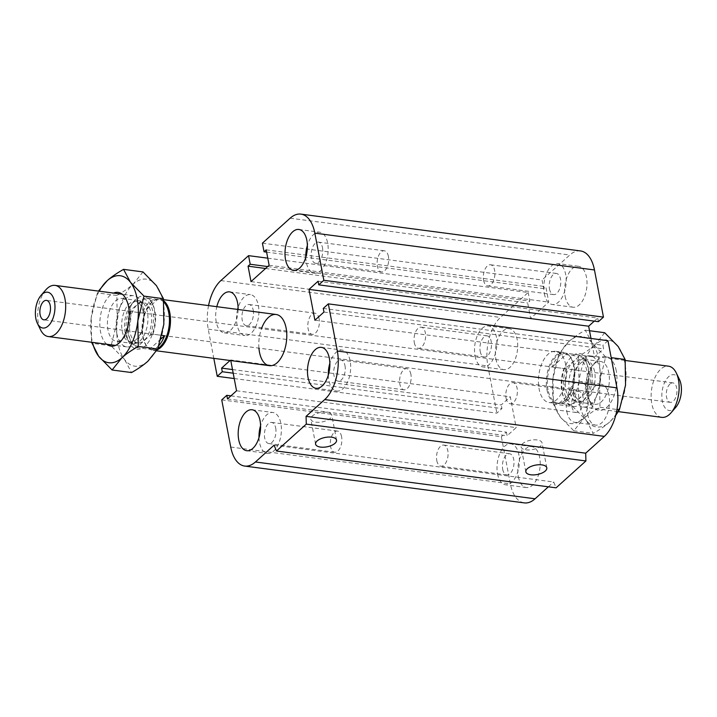 <?xml version="1.0" encoding="UTF-8"?>
<svg xmlns="http://www.w3.org/2000/svg" width="717" height="717" viewBox="0 0 717 717"><rect width="100%" height="100%" fill="white"/><g stroke="black" fill="none" stroke-linecap="round" stroke-linejoin="round"><path stroke-width="0.54" stroke-dasharray="3.58 2.69" d="M565.731 364.908A25.812 13.713 -82.5 0 0 555.783 351.321A25.812 13.713 -82.5 0 0 538.817 375.116A25.812 13.713 -82.5 0 0 549.043 402.497A25.812 13.713 -82.5 0 0 562.657 390.908A25.812 13.713 -82.5 0 0 565.731 364.908M258.927 348.157A25.812 13.713 97.5 0 1 261.481 328.709M483.599 280.311A10.665 5.673 -82.5 0 0 487.712 285.922A10.665 5.673 -82.5 0 0 494.73 276.09A10.665 5.673 -82.5 0 0 490.5 264.77A10.665 5.673 -82.5 0 0 484.871 269.565A10.665 5.673 -82.5 0 0 483.599 280.311M549.491 288.987A10.665 5.673 -82.5 0 0 553.605 294.606A10.665 5.673 -82.5 0 0 559.242 289.811A10.665 5.673 -82.5 0 0 560.506 279.065A10.665 5.673 -82.5 0 0 556.392 273.446A10.665 5.673 -82.5 0 0 550.764 278.241A10.665 5.673 -82.5 0 0 549.491 288.987M565.148 296.363A20.65 10.97 -82.5 0 0 573.116 307.235A20.65 10.97 -82.5 0 0 586.685 288.198A20.65 10.97 -82.5 0 0 578.502 266.294A20.65 10.97 -82.5 0 0 567.613 275.57A20.65 10.97 -82.5 0 0 565.148 296.363M544.337 293.629A20.65 10.97 -82.5 0 0 552.305 304.492A20.65 10.97 -82.5 0 0 565.883 285.456A20.65 10.97 -82.5 0 0 557.701 263.551A20.65 10.97 -82.5 0 0 546.802 272.836A20.65 10.97 -82.5 0 0 544.337 293.629M414.309 342.717A10.665 5.673 -82.5 0 0 418.423 348.337A10.665 5.673 -82.5 0 0 425.441 338.496A10.665 5.673 -82.5 0 0 421.211 327.176A10.665 5.673 -82.5 0 0 415.573 331.971A10.665 5.673 -82.5 0 0 414.309 342.717M480.202 351.393A10.665 5.673 -82.5 0 0 484.316 357.012A10.665 5.673 -82.5 0 0 489.953 352.217A10.665 5.673 -82.5 0 0 491.217 341.471A10.665 5.673 -82.5 0 0 487.103 335.852A10.665 5.673 -82.5 0 0 481.474 340.647A10.665 5.673 -82.5 0 0 480.202 351.393M495.859 358.778A20.65 10.97 -82.5 0 0 503.827 369.649A20.65 10.97 -82.5 0 0 517.396 350.604A20.65 10.97 -82.5 0 0 509.213 328.7A20.65 10.97 -82.5 0 0 498.324 337.985A20.65 10.97 -82.5 0 0 495.859 358.778M475.048 356.035A20.65 10.97 -82.5 0 0 483.016 366.907A20.65 10.97 -82.5 0 0 496.594 347.87A20.65 10.97 -82.5 0 0 488.411 325.966A20.65 10.97 -82.5 0 0 477.513 335.242A20.65 10.97 -82.5 0 0 475.048 356.035M436.796 460.601A10.665 5.673 -82.5 0 0 440.91 466.22A10.665 5.673 -82.5 0 0 447.928 456.379A10.665 5.673 -82.5 0 0 443.698 445.06A10.665 5.673 -82.5 0 0 438.069 449.855A10.665 5.673 -82.5 0 0 436.796 460.601M502.689 469.276A10.665 5.673 -82.5 0 0 506.802 474.896A10.665 5.673 -82.5 0 0 512.44 470.101A10.665 5.673 -82.5 0 0 513.713 459.355A10.665 5.673 -82.5 0 0 509.59 453.744A10.665 5.673 -82.5 0 0 503.961 458.539A10.665 5.673 -82.5 0 0 502.689 469.276M518.346 476.662A20.65 10.97 -82.5 0 0 526.314 487.533A20.65 10.97 -82.5 0 0 539.892 468.497A20.65 10.97 -82.5 0 0 531.709 446.592A20.65 10.97 -82.5 0 0 520.811 455.869A20.65 10.97 -82.5 0 0 518.346 476.662M497.544 473.919A20.65 10.97 -82.5 0 0 505.503 484.791A20.65 10.97 -82.5 0 0 519.081 465.754A20.65 10.97 -82.5 0 0 510.898 443.85A20.65 10.97 -82.5 0 0 500 453.126A20.65 10.97 -82.5 0 0 497.544 473.919M506.085 398.195A10.665 5.673 -82.5 0 0 510.199 403.814A10.665 5.673 -82.5 0 0 517.217 393.974A10.665 5.673 -82.5 0 0 512.987 382.654A10.665 5.673 -82.5 0 0 507.358 387.449A10.665 5.673 -82.5 0 0 506.085 398.195M571.978 406.871A10.665 5.673 -82.5 0 0 576.101 412.49A10.665 5.673 -82.5 0 0 581.729 407.695A10.665 5.673 -82.5 0 0 583.002 396.949A10.665 5.673 -82.5 0 0 578.879 391.33A10.665 5.673 -82.5 0 0 573.25 396.125A10.665 5.673 -82.5 0 0 571.978 406.871M587.635 414.256A20.65 10.97 -82.5 0 0 595.603 425.118A20.65 10.97 -82.5 0 0 609.181 406.082A20.65 10.97 -82.5 0 0 600.998 384.178A20.65 10.97 -82.5 0 0 590.1 393.463A20.65 10.97 -82.5 0 0 587.635 414.256M566.833 411.513A20.65 10.97 -82.5 0 0 574.792 422.385A20.65 10.97 -82.5 0 0 588.37 403.339A20.65 10.97 -82.5 0 0 580.187 381.444A20.65 10.97 -82.5 0 0 569.289 390.72A20.65 10.97 -82.5 0 0 566.833 411.513M344.985 365.607A10.665 5.673 97.5 0 1 343.721 376.353A10.665 5.673 97.5 0 1 338.083 381.148A10.665 5.673 97.5 0 1 333.862 369.829A10.665 5.673 97.5 0 1 340.871 359.988A10.665 5.673 97.5 0 1 344.985 365.607M410.886 374.283A10.665 5.673 -82.5 0 0 406.772 368.663A10.665 5.673 -82.5 0 0 401.144 373.458A10.665 5.673 -82.5 0 0 399.871 384.204A10.665 5.673 -82.5 0 0 403.985 389.824A10.665 5.673 -82.5 0 0 409.613 385.029A10.665 5.673 -82.5 0 0 410.886 374.283M275.695 428.013A10.665 5.673 97.5 0 1 274.432 438.759A10.665 5.673 97.5 0 1 268.794 443.554A10.665 5.673 97.5 0 1 264.573 432.234A10.665 5.673 97.5 0 1 271.582 422.394A10.665 5.673 97.5 0 1 275.695 428.013M341.597 436.689A10.665 5.673 -82.5 0 0 337.483 431.078A10.665 5.673 -82.5 0 0 331.854 435.864A10.665 5.673 -82.5 0 0 330.582 446.61A10.665 5.673 -82.5 0 0 334.696 452.23A10.665 5.673 -82.5 0 0 340.324 447.435A10.665 5.673 -82.5 0 0 341.597 436.689M253.209 310.129A10.665 5.673 97.5 0 1 251.936 320.875A10.665 5.673 97.5 0 1 246.307 325.67A10.665 5.673 97.5 0 1 242.086 314.351A10.665 5.673 97.5 0 1 249.095 304.51A10.665 5.673 97.5 0 1 253.209 310.129M319.11 318.805A10.665 5.673 -82.5 0 0 314.996 313.186A10.665 5.673 -82.5 0 0 309.359 317.981A10.665 5.673 -82.5 0 0 308.095 328.727A10.665 5.673 -82.5 0 0 312.209 334.346A10.665 5.673 -82.5 0 0 317.837 329.551A10.665 5.673 -82.5 0 0 319.11 318.805M322.498 247.723A10.665 5.673 97.5 0 1 321.234 258.461A10.665 5.673 97.5 0 1 315.597 263.256A10.665 5.673 97.5 0 1 311.375 251.936A10.665 5.673 97.5 0 1 318.384 242.104A10.665 5.673 97.5 0 1 322.498 247.723M388.399 256.399A10.665 5.673 -82.5 0 0 384.285 250.78A10.665 5.673 -82.5 0 0 378.648 255.575A10.665 5.673 -82.5 0 0 377.384 266.321A10.665 5.673 -82.5 0 0 381.498 271.94A10.665 5.673 -82.5 0 0 387.126 267.145A10.665 5.673 -82.5 0 0 388.399 256.399M305.8 257.286A20.65 10.97 -82.5 0 0 306.329 262.279A20.65 10.97 -82.5 0 0 314.297 273.15A20.65 10.97 -82.5 0 0 327.866 254.114A20.65 10.97 -82.5 0 0 319.692 232.209A20.65 10.97 -82.5 0 0 307.378 245.339M238.098 309.484A20.65 10.97 97.5 0 1 224.197 332.822A20.65 10.97 97.5 0 1 216.229 321.951A20.65 10.97 97.5 0 1 216.812 306.688M237.623 309.421A20.65 10.97 -82.5 0 0 237.04 324.693A20.65 10.97 -82.5 0 0 245.008 335.556A20.65 10.97 -82.5 0 0 258.577 316.52A20.65 10.97 -82.5 0 0 250.403 294.615A20.65 10.97 -82.5 0 0 238.089 307.745M258.998 437.576A20.65 10.97 -82.5 0 0 259.527 442.577A20.65 10.97 -82.5 0 0 267.495 453.449A20.65 10.97 -82.5 0 0 281.073 434.412A20.65 10.97 -82.5 0 0 272.89 412.508A20.65 10.97 -82.5 0 0 260.576 425.629M328.287 375.17A20.65 10.97 -82.5 0 0 328.816 380.171A20.65 10.97 -82.5 0 0 336.784 391.034A20.65 10.97 -82.5 0 0 350.362 371.998A20.65 10.97 -82.5 0 0 342.179 350.093A20.65 10.97 -82.5 0 0 329.865 363.223M326.809 412.239A10.665 4.777 169.2 0 0 315.785 413.915A10.665 4.777 169.2 0 0 310.82 419.203A10.665 4.777 169.2 0 0 322.202 421.892A10.665 4.777 169.2 0 0 331.783 415.197A10.665 4.777 169.2 0 0 326.809 412.239M537.078 439.933A10.665 4.777 169.2 0 0 526.045 441.6A10.665 4.777 169.2 0 0 521.089 446.888A10.665 4.777 169.2 0 0 532.462 449.586A10.665 4.777 169.2 0 0 542.043 442.891A10.665 4.777 169.2 0 0 537.078 439.933M274.091 445.167L553.721 481.994L556.087 487.829M221.732 399.88L501.362 436.707L510.352 483.858A36.137 19.198 -82.5 0 0 524.288 502.886M230.91 395.865L506.426 432.145L501.362 436.707M227.486 398.948L507.116 435.775L506.426 432.145M323.268 308.427L602.898 345.253L603.589 348.883L594.527 357.048L590.978 338.46M236.547 390.792L516.177 427.61L507.116 435.775M323.959 312.056L603.589 348.883M230.067 360.49L230.668 359.952L510.298 396.779L516.177 427.61M314.897 320.221L594.527 357.048M232.496 369.551L501.237 404.944L510.298 396.779M233.186 373.181L501.927 408.573L501.237 404.944M318.079 281.225L597.709 318.052L598.399 321.682M234.208 378.54L496.863 413.135L501.927 408.573M267.773 258.174L528.187 292.473L500.466 317.434A36.137 19.198 -82.5 0 0 487.865 365.975L496.863 413.135M267.692 266.563L529.827 301.086L528.187 292.473M262.413 243.162L542.043 279.988L543.683 288.601L545.816 286.683L548.756 302.099L530.634 318.42L527.694 303.004L529.827 301.086M265.568 268.49L527.694 303.004M266.616 252.115L543.683 288.601M251.004 281.602L530.634 318.42M266.186 249.857L545.816 286.683M269.126 265.272L548.756 302.099M580.528 250.941A36.137 19.198 -82.5 0 0 569.755 255.028L542.043 279.988M208.557 305.594A36.137 19.198 -82.5 0 0 208.235 329.148L213.809 358.357M594.276 321.135L597.709 318.052M607.962 340.692L602.898 345.253M230.668 359.952L230.784 360.588M548.371 486.816L553.721 481.994M679.438 379.454A18.068 9.599 -82.5 0 0 667.088 378.37A18.068 9.599 -82.5 0 0 662.302 401.018A18.068 9.599 -82.5 0 0 675.764 407.346M661.755 417.348A25.812 13.713 97.5 0 1 651.807 403.761A25.812 13.713 97.5 0 1 654.881 377.769A25.812 13.713 97.5 0 1 668.504 366.172M573.358 393.427A25.812 13.713 -82.5 0 0 583.315 407.014A25.812 13.713 -82.5 0 0 600.281 383.219A25.812 13.713 -82.5 0 0 590.055 355.838A25.812 13.713 -82.5 0 0 576.432 367.436A25.812 13.713 -82.5 0 0 573.358 393.427M669.992 383.998A9.805 5.216 -82.5 0 0 666.308 394.628A9.805 5.216 -82.5 0 0 670.35 402.336A9.805 5.216 -82.5 0 0 676.803 393.292A9.805 5.216 -82.5 0 0 672.913 382.887A9.805 5.216 -82.5 0 0 669.992 383.998M573.528 390.559A20.39 10.836 -82.5 0 0 581.397 401.296A20.39 10.836 -82.5 0 0 594.796 382.502A20.39 10.836 -82.5 0 0 586.721 360.866A20.39 10.836 -82.5 0 0 575.957 370.026A20.39 10.836 -82.5 0 0 573.528 390.559M565.731 389.537A20.39 10.836 -82.5 0 0 573.591 400.265A20.39 10.836 -82.5 0 0 586.999 381.471A20.39 10.836 -82.5 0 0 578.915 359.835A20.39 10.836 -82.5 0 0 568.16 369.004A20.39 10.836 -82.5 0 0 565.731 389.537M585.959 391.222L585.771 392.737A23.742 12.619 -82.5 0 0 586.515 362.757A23.742 12.619 -82.5 0 0 578.852 356.466L579.04 354.951A25.292 13.444 97.5 0 1 585.888 361.458A25.292 13.444 97.5 0 1 585.959 391.222L574.254 389.681L559.161 403.268A25.292 13.444 -82.5 0 0 559.95 403.42A25.292 13.444 -82.5 0 0 574.254 389.681M585.771 392.737L573.663 403.644L570.875 404.809L559.161 403.268M579.04 354.951L567.335 353.409A25.292 13.444 -82.5 0 0 566.555 353.266A25.292 13.444 -82.5 0 0 552.242 366.996L563.947 368.538L566.744 367.373A23.742 12.619 -82.5 0 0 563.992 391.097A23.742 12.619 -82.5 0 0 573.663 403.644M570.875 404.809A25.292 13.444 97.5 0 1 561.895 391.643A25.292 13.444 97.5 0 1 563.947 368.538M548.021 389.815A25.292 13.444 97.5 0 1 551.032 364.344A25.292 13.444 97.5 0 1 564.387 352.979A25.292 13.444 97.5 0 1 568.984 355.318A25.292 13.444 97.5 0 1 574.407 379.813A25.292 13.444 97.5 0 1 562.827 402.067A25.292 13.444 97.5 0 1 557.781 403.133A25.292 13.444 97.5 0 1 548.021 389.815M552.242 366.996L567.335 353.409M566.744 367.373L578.852 356.466M547.008 389.958A25.812 13.713 -82.5 0 0 556.957 403.546A25.812 13.713 -82.5 0 0 562.11 402.452A25.812 13.713 -82.5 0 0 573.932 379.75A25.812 13.713 -82.5 0 0 568.393 354.754A25.812 13.713 -82.5 0 0 563.696 352.37A25.812 13.713 -82.5 0 0 556.007 355.282A25.812 13.713 -82.5 0 0 547.008 389.958M45.771 289.919A25.812 13.713 -82.5 0 0 38.359 322.973A25.812 13.713 -82.5 0 0 40.528 329.775M116.799 333.297A25.812 13.713 -82.5 0 0 126.757 346.885A25.812 13.713 -82.5 0 0 143.723 323.089A25.812 13.713 -82.5 0 0 133.496 295.709A25.812 13.713 -82.5 0 0 119.873 307.306A25.812 13.713 -82.5 0 0 116.799 333.297M122.222 331.129A20.39 10.836 -82.5 0 0 130.091 341.857A20.39 10.836 -82.5 0 0 143.49 323.062A20.39 10.836 -82.5 0 0 135.414 301.427A20.39 10.836 -82.5 0 0 124.65 310.595A20.39 10.836 -82.5 0 0 122.222 331.129M130.028 332.15A20.39 10.836 97.5 0 1 132.457 311.617A20.39 10.836 97.5 0 1 143.221 302.457A20.39 10.836 97.5 0 1 151.296 324.084A20.39 10.836 97.5 0 1 137.888 342.887A20.39 10.836 97.5 0 1 130.028 332.15M157.641 299.455L145.936 297.913L143.149 299.088L131.041 309.986L130.852 311.501L142.558 313.042L157.641 299.455A25.292 13.444 97.5 0 0 156.862 299.312A25.292 13.444 97.5 0 0 149.324 302.171A25.292 13.444 97.5 0 0 142.558 313.042M160.949 338.98L149.477 349.313L137.772 347.772L137.96 346.266L150.068 335.359L152.855 334.185L161.881 335.377M158.95 345.46A25.292 13.444 97.5 0 1 150.256 349.466A25.292 13.444 97.5 0 1 149.477 349.313M137.96 346.266A23.742 12.619 97.5 0 1 130.297 339.975A23.742 12.619 97.5 0 1 131.041 309.986M143.149 299.088A23.742 12.619 97.5 0 1 152.811 311.635A23.742 12.619 97.5 0 1 150.068 335.359M130.852 311.501A25.292 13.444 -82.5 0 0 130.924 341.274A25.292 13.444 -82.5 0 0 137.772 347.772M152.855 334.185A25.292 13.444 -82.5 0 0 145.936 297.913M163.808 302.108A25.292 13.444 -82.5 0 0 159.031 299.598A25.292 13.444 -82.5 0 0 153.985 300.665A25.292 13.444 -82.5 0 0 151.493 302.457A25.292 13.444 -82.5 0 0 142.154 325.258A25.292 13.444 -82.5 0 0 147.827 347.413A25.292 13.444 -82.5 0 0 152.425 349.753A25.292 13.444 -82.5 0 0 157.901 348.435M163.673 300.817A25.812 13.713 -82.5 0 0 159.846 299.186A25.812 13.713 -82.5 0 0 154.693 300.271A25.812 13.713 -82.5 0 0 152.156 302.099A25.812 13.713 -82.5 0 0 142.629 325.366A25.812 13.713 -82.5 0 0 148.41 347.969A25.812 13.713 -82.5 0 0 153.106 350.362A25.812 13.713 -82.5 0 0 157.274 349.744M147.379 312.047A21.618 11.49 -82.5 0 0 139.044 300.665A21.618 11.49 -82.5 0 0 131.274 304.474A21.618 11.49 -82.5 0 0 126.873 337.85A21.618 11.49 -82.5 0 0 133.398 343.533A21.618 11.49 -82.5 0 0 144.807 333.817A21.618 11.49 -82.5 0 0 147.379 312.047M154.379 310.219A26.78 14.232 97.5 0 1 147.29 343.784A26.78 14.232 97.5 0 1 128.979 342.188A26.78 14.232 97.5 0 1 134.429 300.826A26.78 14.232 97.5 0 1 154.379 310.219M130.306 309.798A21.618 11.49 -82.5 0 0 128.486 304.107A21.618 11.49 -82.5 0 0 121.971 298.424A21.618 11.49 -82.5 0 0 110.561 308.131A21.618 11.49 -82.5 0 0 107.989 329.91A21.618 11.49 -82.5 0 0 116.324 341.283A21.618 11.49 -82.5 0 0 124.095 337.483A21.618 11.49 -82.5 0 0 130.306 309.798M147.908 361.216A43.88 23.311 97.5 0 1 124.615 359.611A43.88 23.311 97.5 0 1 117.265 321.073A43.88 23.311 97.5 0 1 133.201 284.129A43.88 23.311 97.5 0 1 156.494 285.733A43.88 23.311 97.5 0 1 163.843 324.272A43.88 23.311 97.5 0 1 147.908 361.216M142.988 271.922L133.201 284.129C129.006 287.902 123.548 291.685 116.835 295.476L117.265 321.073L111.108 345.8L124.615 359.611L131.534 372.562M91.552 342.251L91.247 317.649A43.88 23.311 -82.5 0 0 92.475 342.376M99.215 291.201A43.88 23.311 -82.5 0 0 91.247 317.649L97.404 292.921L98.462 291.093M116.835 295.476L97.404 292.921M111.108 345.8L91.677 343.237M106.815 344.259A27.103 14.403 97.5 0 1 100.55 331.846A27.103 14.403 97.5 0 1 113.555 293.083M569.432 390.675A21.618 11.49 97.5 0 1 572.005 368.905A21.618 11.49 97.5 0 1 583.414 359.19A21.618 11.49 97.5 0 1 589.93 364.872A21.618 11.49 97.5 0 1 585.538 398.258A21.618 11.49 97.5 0 1 577.768 402.058A21.618 11.49 97.5 0 1 569.432 390.675M562.433 392.504A26.78 14.232 -82.5 0 0 582.383 401.896A26.78 14.232 -82.5 0 0 587.832 360.543A26.78 14.232 -82.5 0 0 569.522 358.948A26.78 14.232 -82.5 0 0 562.433 392.504M586.497 392.925A21.618 11.49 97.5 0 1 592.717 365.24A21.618 11.49 97.5 0 1 600.487 361.44A21.618 11.49 97.5 0 1 608.823 372.822A21.618 11.49 97.5 0 1 606.25 394.592A21.618 11.49 97.5 0 1 594.841 404.307A21.618 11.49 97.5 0 1 588.316 398.625A21.618 11.49 97.5 0 1 586.497 392.925M583.602 418.594A43.88 23.311 -82.5 0 0 599.546 381.65A43.88 23.311 -82.5 0 0 592.197 343.111A43.88 23.311 -82.5 0 0 568.904 341.516A43.88 23.311 -82.5 0 0 552.959 378.451A43.88 23.311 -82.5 0 0 560.309 416.989A43.88 23.311 -82.5 0 0 583.602 418.594L573.815 430.809L560.309 416.989L553.39 404.047L552.959 378.451L559.117 353.723L568.904 341.516C573.098 337.752 578.556 333.97 585.269 330.17L592.197 343.111L605.704 356.932L599.546 381.65L599.977 407.247C593.255 411.047 587.806 414.829 583.602 418.594M604.7 332.724L594.913 344.94A43.88 23.311 97.5 0 1 618.206 346.544A43.88 23.311 97.5 0 1 625.556 385.083A43.88 23.311 97.5 0 1 609.62 422.017L615.697 415.484M594.913 344.94C590.718 348.704 585.26 352.486 578.547 356.286L578.977 381.874A43.88 23.311 97.5 0 1 594.913 344.94M578.977 381.874L572.82 406.602L586.327 420.422A43.88 23.311 97.5 0 1 578.977 381.874M586.327 420.422L593.246 433.364C599.968 429.564 605.426 425.781 609.62 422.017A43.88 23.311 97.5 0 1 586.327 420.422M585.269 330.17L589.508 330.725M559.117 353.723L578.547 356.286M605.704 356.932L611.189 357.649M599.977 407.247L616.987 409.488M573.815 430.809L593.246 433.364M616.262 370.877A27.103 14.403 -82.5 0 0 596.06 361.377A27.103 14.403 -82.5 0 0 590.548 403.214A27.103 14.403 -82.5 0 0 609.083 404.845A27.103 14.403 -82.5 0 0 616.262 370.877M553.39 404.047L572.82 406.602M230.731 447.041L510.352 483.858M208.235 329.148L487.865 365.975M220.836 280.607L500.466 317.434M290.125 218.201L569.755 255.028M555.783 351.321L563.696 352.37M549.043 402.506L556.957 403.546M556.392 273.446L490.5 264.77M553.605 294.606L487.712 285.922M578.502 266.294L557.701 263.551M573.116 307.235L552.305 304.492M487.103 335.852L421.211 327.176M484.316 357.012L418.423 348.337M509.213 328.7L488.411 325.966M503.827 369.649L483.016 366.907M509.59 453.744L443.698 445.06M506.802 474.896L440.91 466.22M531.709 446.592L510.898 443.85M526.314 487.533L505.503 484.791M578.879 391.33L512.987 382.654M576.101 412.49L510.199 403.814M600.998 384.178L580.187 381.444M595.603 425.118L574.792 422.385M338.083 381.148L403.985 389.824M340.871 359.988L406.772 368.663M268.794 443.554L334.696 452.23M271.582 422.394L337.483 431.078M246.307 325.67L312.209 334.346M249.095 304.51L314.996 313.186M315.597 263.256L381.498 271.94M318.384 242.104L384.285 250.78M298.881 229.467L319.692 232.209M293.486 270.408L314.297 273.15M229.592 291.882L250.394 294.615M224.197 332.822L245.008 335.556M252.079 409.765L272.89 412.508M246.684 450.706L267.495 453.449M321.368 347.351L342.179 350.093M315.973 388.3L336.784 391.034M336.542 440.139L331.783 415.197M315.579 444.137L310.82 419.203M546.802 467.825L542.043 442.891M525.839 471.831L521.089 446.888M583.315 407.014L618.35 411.63M590.055 355.838L625.251 360.472M581.397 401.296L573.591 400.265M586.721 360.866L578.915 359.835M586.515 362.757L585.888 361.458M557.781 403.133L559.95 403.42M564.387 352.979L566.555 353.266M568.984 355.318L568.393 354.754M562.827 402.067L562.11 402.452M670.35 402.336L43.898 319.836M672.913 382.887L46.462 300.387M133.496 295.709L122.266 294.23M126.757 346.885L115.527 345.406M143.221 302.457L135.414 301.427M137.888 342.887L130.091 341.857M130.297 339.975L130.924 341.274M159.031 299.598L156.862 299.312M152.425 349.753L150.256 349.466M163.539 299.67L159.846 299.186M156.638 350.819L153.106 350.362M147.827 347.413L148.41 347.969M153.985 300.665L154.693 300.271M126.873 337.85L128.979 342.188M131.274 304.474L134.429 300.826M121.971 298.424L139.044 300.665M133.398 343.533L116.324 341.283M126.255 299.5L128.486 304.107M120.743 341.355L124.095 337.483M589.93 364.872L587.832 360.543M585.538 398.258L582.383 401.896M600.487 361.44L583.414 359.19M577.768 402.058L594.841 404.307M596.069 361.377L592.717 365.24M590.557 403.223L588.316 398.625"/><path stroke-width="1.08" d="M261.481 328.709A25.812 13.713 97.5 0 1 276.153 314.494A25.812 13.713 97.5 0 1 286.11 328.081A25.812 13.713 97.5 0 1 283.036 354.081A25.812 13.713 97.5 0 1 269.413 365.679A25.812 13.713 97.5 0 1 258.927 348.157M285.518 259.545A20.65 10.97 97.5 0 1 287.983 238.743A20.65 10.97 97.5 0 1 298.881 229.467A20.65 10.97 97.5 0 1 307.064 251.371A20.65 10.97 97.5 0 1 293.486 270.408A20.65 10.97 97.5 0 1 285.518 259.545M307.378 245.339A20.65 10.97 -82.5 0 0 305.8 257.286M216.812 306.688A20.65 10.97 97.5 0 1 229.592 291.882A20.65 10.97 97.5 0 1 238.098 309.484M238.089 307.745A20.65 10.97 -82.5 0 0 237.623 309.421M238.725 439.835A20.65 10.97 97.5 0 1 241.181 419.042A20.65 10.97 97.5 0 1 252.079 409.765A20.65 10.97 97.5 0 1 260.262 431.67A20.65 10.97 97.5 0 1 246.684 450.706A20.65 10.97 97.5 0 1 238.725 439.835M260.576 425.629A20.65 10.97 -82.5 0 0 258.998 437.576M308.014 377.429A20.65 10.97 97.5 0 1 310.47 356.636A20.65 10.97 97.5 0 1 321.368 347.351A20.65 10.97 97.5 0 1 329.551 369.264A20.65 10.97 97.5 0 1 315.973 388.3A20.65 10.97 97.5 0 1 308.014 377.429M329.865 363.223A20.65 10.97 -82.5 0 0 328.287 375.17M331.568 437.173A10.665 4.777 -10.8 0 1 336.542 440.139A10.665 4.777 -10.8 0 1 326.952 446.825A10.665 4.777 -10.8 0 1 315.579 444.137A10.665 4.777 -10.8 0 1 320.544 438.849A10.665 4.777 -10.8 0 1 331.568 437.173M541.828 464.867A10.665 4.777 -10.8 0 1 546.802 467.825A10.665 4.777 -10.8 0 1 537.221 474.52A10.665 4.777 -10.8 0 1 525.839 471.831A10.665 4.777 -10.8 0 1 530.804 466.543A10.665 4.777 -10.8 0 1 541.828 464.867M230.784 360.588L236.547 390.792L227.486 398.948L226.796 395.318L221.732 399.88L230.731 447.041A36.137 19.198 -82.5 0 0 244.667 466.059A36.137 19.198 -82.5 0 0 255.431 461.972L274.091 445.167L276.457 451.002L306.293 424.132L585.923 460.959L585.699 453.189L604.35 436.393A36.137 19.198 -82.5 0 0 616.952 387.852L607.962 340.692L328.332 303.865L323.268 308.427L323.959 312.056L314.897 320.221L309.018 289.39L588.648 326.208L594.276 321.135M276.457 451.002L556.087 487.829L585.923 460.959M306.293 424.132L306.069 416.362L585.699 453.189M306.069 416.362L324.729 399.566A36.137 19.198 -82.5 0 0 337.322 351.025L328.332 303.865M309.018 289.39L318.079 281.225L318.769 284.855L598.399 321.682L603.463 317.12L594.465 269.959A36.137 19.198 -82.5 0 0 580.528 250.941L300.898 214.114A36.137 19.198 -82.5 0 0 290.125 218.201L262.413 243.162L264.053 251.784L266.616 252.115M318.769 284.855L323.833 280.293L603.463 317.12M323.833 280.293L314.835 233.142A36.137 19.198 -82.5 0 0 300.898 214.114M264.053 251.784L266.186 249.857L269.126 265.272L251.004 281.602L248.064 266.177L265.568 268.49M248.064 266.177L250.197 264.259L267.692 266.563M250.197 264.259L248.557 255.646L267.773 258.174M248.557 255.646L220.836 280.607A36.137 19.198 -82.5 0 0 208.557 305.594M213.809 358.357L217.233 376.308L234.208 378.54M590.978 338.46L588.648 326.208M217.233 376.308L222.297 371.747L233.186 373.181M222.297 371.747L221.607 368.117L232.496 369.551M221.607 368.117L230.067 360.49M226.796 395.318L230.91 395.865M244.667 466.059L524.288 502.886A36.137 19.198 -82.5 0 0 535.061 498.799L548.371 486.816M671.031 412.813L675.764 407.346A18.068 9.599 -82.5 0 0 679.438 379.454L676.283 372.957A25.812 13.713 97.5 0 1 671.031 412.813A25.812 13.713 97.5 0 1 661.755 417.348L618.35 411.63M625.251 360.472L668.495 366.172A25.812 13.713 97.5 0 1 676.283 372.957M43.531 301.498A9.805 5.216 97.5 0 1 46.462 300.387A9.805 5.216 97.5 0 1 50.342 310.793A9.805 5.216 97.5 0 1 43.898 319.836A9.805 5.216 97.5 0 1 39.856 312.128A9.805 5.216 97.5 0 1 43.531 301.498M37.374 323.277L40.528 329.775A25.812 13.713 -82.5 0 0 48.308 336.56A25.812 13.713 -82.5 0 0 65.274 312.755A25.812 13.713 -82.5 0 0 55.048 285.384A25.812 13.713 -82.5 0 0 45.771 289.919L41.039 295.377A18.068 9.599 97.5 0 1 53.748 298.828A18.068 9.599 97.5 0 1 50.54 323.233A18.068 9.599 97.5 0 1 37.374 323.277A18.068 9.599 97.5 0 1 35.85 318.509A18.068 9.599 97.5 0 1 41.039 295.377M161.881 335.377L164.56 335.726L160.949 338.98M164.56 335.726A25.292 13.444 97.5 0 1 158.95 345.46M157.901 348.435A25.292 13.444 -82.5 0 0 169.078 326.235A25.292 13.444 -82.5 0 0 163.808 302.108M157.274 349.744A25.812 13.713 -82.5 0 0 170.081 326.522A25.812 13.713 -82.5 0 0 163.673 300.817M112.103 369.999L98.605 356.188A43.88 23.311 -82.5 0 0 121.89 357.783L112.103 369.999L131.534 372.562C138.256 368.762 143.714 364.98 147.908 361.216L157.695 349L163.843 324.272L163.422 298.684L156.494 285.733L142.988 271.922L123.557 269.359L130.485 282.31A43.88 23.311 -82.5 0 0 107.191 280.705A43.88 23.311 -82.5 0 0 99.215 291.201M92.475 342.376A43.88 23.311 -82.5 0 0 98.605 356.188L91.552 342.251M98.462 291.093L107.191 280.705C111.386 276.941 116.844 273.159 123.557 269.359M130.485 282.31L143.992 296.121L137.834 320.849A43.88 23.311 -82.5 0 0 130.485 282.31M137.834 320.849L138.264 346.436C131.543 350.237 126.093 354.019 121.89 357.783A43.88 23.311 -82.5 0 0 137.834 320.849M157.695 349L138.264 346.436M113.555 293.083A27.103 14.403 97.5 0 1 126.255 299.509A27.103 14.403 97.5 0 1 120.743 341.346A27.103 14.403 97.5 0 1 106.815 344.259M163.422 298.684L143.992 296.121M615.697 415.484L619.407 409.801L625.556 385.083L625.134 359.486L618.206 346.544L604.7 332.724L589.508 330.725M611.189 357.649L625.134 359.486M616.987 409.488L619.407 409.801M255.431 461.972L535.061 498.799M324.729 399.566L604.35 436.393M337.322 351.025L616.952 387.852M314.835 233.142L594.465 269.959M276.153 314.494L163.539 299.67M269.413 365.679L156.638 350.819M122.266 294.23L55.048 285.384M115.527 345.406L48.308 336.56"/></g></svg>
